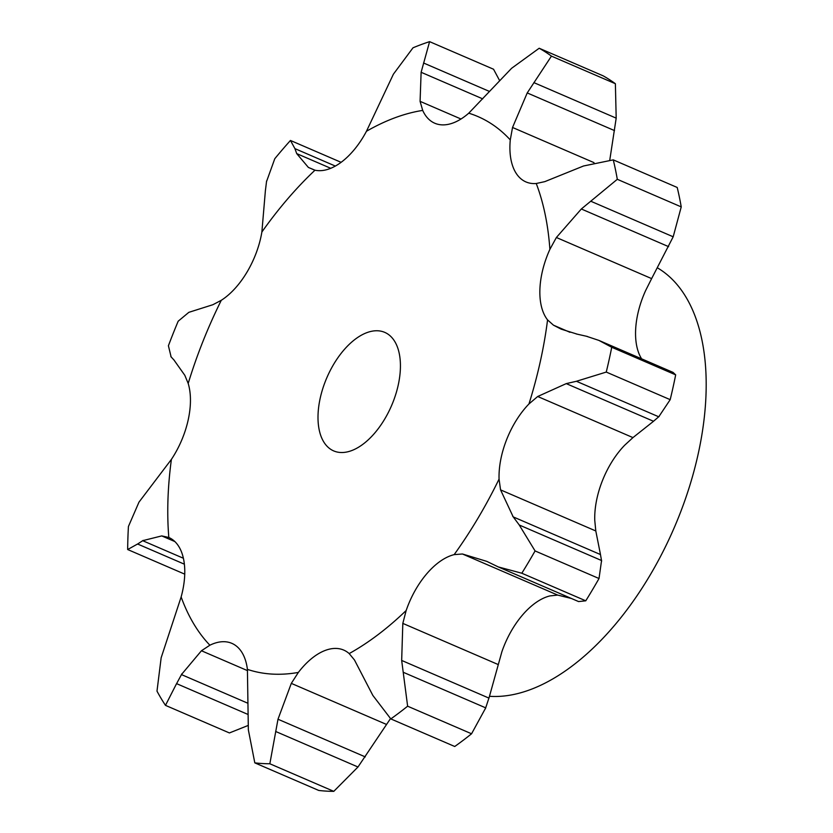 <?xml version="1.0" encoding="UTF-8"?>
<svg xmlns="http://www.w3.org/2000/svg" width="833" height="833" viewBox="0 0 833 833"><rect width="100%" height="100%" fill="white"/><g stroke="black" fill="none" stroke-linecap="round" stroke-linejoin="round"><path stroke-width="1.25" d="M535.078 550.936L599.021 578.519L601.561 560.526L519.24 524.998L535.078 550.936A387.22 211.457 113.3 0 1 521.822 573.229L585.766 600.812L578.581 601.572L498.259 566.919L521.822 573.229M512.639 516.106L519.875 525.821M601.634 561.109L600.354 553.945M599.021 578.519A387.22 211.457 113.3 0 1 585.766 600.812M571.344 598.458L557.683 595.085L549.853 595.928A66.088 36.09 113.3 0 0 522.551 614.962A66.088 36.09 113.3 0 0 501.872 651.791L488.961 698.106L401.673 660.444L407.629 706.197A387.22 211.457 113.3 0 1 390.812 718.91L372.851 695.43L354.452 659.955L349.183 653.582A66.088 36.09 113.3 0 0 343.727 650.084A66.088 36.09 113.3 0 0 325.432 650.354A66.088 36.09 113.3 0 0 298.36 672.429L291.311 683.372L277.993 719.233L269.84 763.767A387.22 211.457 113.3 0 1 254.804 762.861L248.349 729.833L247.411 669.368A66.088 36.09 113.3 0 0 234.739 644.898A66.088 36.09 113.3 0 0 231.855 643.357A66.088 36.09 113.3 0 0 209.885 645.211L201.44 650.76L181.438 674.584L247.422 703.052M209.885 645.211A299.599 163.612 113.3 0 1 181.136 596.969A66.088 36.09 113.3 0 0 183.562 559.037A66.088 36.09 113.3 0 0 168.818 537.483A299.599 163.612 113.3 0 1 171.4 459.389A66.088 36.09 113.3 0 0 188.164 420.03A66.088 36.09 113.3 0 0 188.196 383.451A299.599 163.612 113.3 0 1 221.286 300.296A66.088 36.09 113.3 0 0 247.068 272.006A66.088 36.09 113.3 0 0 261.874 232.022A299.599 163.612 113.3 0 1 314.978 170.203A66.088 36.09 113.3 0 0 341.582 161.966A66.088 36.09 113.3 0 0 366.458 131.27A299.599 163.612 113.3 0 1 422.706 110.414A66.088 36.09 113.3 0 0 434.764 123.232A66.088 36.09 113.3 0 0 441.688 124.846A66.088 36.09 113.3 0 0 468.75 113.184A299.599 163.612 113.3 0 1 469.885 113.538A299.599 163.612 113.3 0 1 510.275 139.913A66.088 36.09 113.3 0 0 515.617 172.431A66.088 36.09 113.3 0 0 525.956 181.927A66.088 36.09 113.3 0 0 536.254 183.499A299.599 163.612 113.3 0 1 549.895 249.338A66.088 36.09 113.3 0 0 539.888 289.613A66.088 36.09 113.3 0 0 547.562 319.903A299.599 163.612 113.3 0 1 528.965 403.943A66.088 36.09 113.3 0 0 506.797 439.189A66.088 36.09 113.3 0 0 499.061 479.09L500.55 489.866L513.211 516.897L600.489 554.559L595.803 530.965L594.762 520.386A66.088 36.09 113.3 0 1 602.498 480.485A66.088 36.09 113.3 0 1 624.667 445.239L632.955 437.596L653.53 421.279L566.253 383.617L576.426 381.275L606.257 372.07A387.22 211.457 113.3 0 0 611.745 347.267L598.875 340.395L586.39 336.24M401.673 660.444L402.818 623.396L406.171 610.506A66.088 36.09 113.3 0 1 426.85 573.666A66.088 36.09 113.3 0 1 454.152 554.632L462.43 553.987L486.774 561.369L498.259 566.919M641.597 358.825A66.088 36.09 113.3 0 1 635.589 330.909A66.088 36.09 113.3 0 1 645.596 290.634L651.635 278.607L556.382 237.499L581.33 208.989L617.305 179.303A387.22 211.457 113.3 0 0 613.275 159.874L583.548 165.986L544.803 181.636L536.254 183.499M462.43 553.987L557.683 595.085M528.965 403.943L537.702 396.498L566.253 383.617M576.426 381.275L658.757 416.802L670.19 399.663A387.22 211.457 113.3 0 0 675.678 374.86L673.033 372.382L598.875 340.395M659.247 416.333L652.978 421.717M390.812 718.91L454.745 746.493A387.22 211.457 113.3 0 0 471.561 733.779L485.722 707.863L403.391 672.335M485.368 708.821L489.242 697.117M547.562 319.903L553.476 325.182L561.14 329.129L577.196 334.158M549.895 249.338L556.382 237.499M254.804 762.861L318.737 790.444A387.22 211.457 113.3 0 0 333.783 791.35L357.982 766.995L390.49 718.608M613.275 159.874L677.208 187.467A387.22 211.457 113.3 0 1 681.238 206.896L673.189 236.791L651.635 278.607M510.275 139.913L512.534 127.47L594.002 162.633M468.75 113.184L511.608 68.285L539.19 48.241L603.123 75.824A387.22 211.457 113.3 0 1 615.379 83.717L616.191 118.14L609.777 160.071M247.817 714.37L176.565 683.633L165.475 705.364L229.419 732.946L248.099 725.481M181.136 596.969L161.154 657.778L156.989 691.13A387.22 211.457 113.3 0 0 165.475 705.364M183.395 558.256L142.662 540.679L161.737 535.911L168.735 537.452M422.706 110.414L420.082 101.345L460.993 119.004M420.082 101.345L421.123 72.284L429.599 41.65L493.542 69.233L499.613 80.572M171.4 459.389L138.976 502.143L128.428 526.487A387.22 211.457 113.3 0 0 127.668 549.53L137.591 544.001L184.374 564.18M366.458 131.27L393.405 74.168L413.001 47.804A387.22 211.457 113.3 0 1 429.599 41.65M188.196 383.451L184.801 375.287L173.982 360.033M314.978 170.203L308.377 167.423L314.655 170.13M221.286 300.296L212.884 304.711L188.841 312.333L178.179 321.205A387.22 211.457 113.3 0 0 168.412 345.747L171.109 356.909M261.874 232.022L265.446 189.997M657.903 268.122A232.334 126.876 113.3 0 1 679.551 514.773A232.334 126.876 113.3 0 1 489.492 696.294M576.301 333.96L587.348 336.459M512.534 127.47L527.227 92.932L551.446 56.123A387.22 211.457 113.3 0 0 539.19 48.241M181.958 673.699L176.107 684.549M143.203 540.367L137.122 544.345M174.305 360.366L170.848 356.607M308.377 167.423L296.704 153.605L294.924 148.628L290.457 140.465A387.22 211.457 113.3 0 0 274.786 158.718L266.466 181.761M265.373 190.84L266.602 180.959M383.055 331.732A64.537 35.246 113.3 0 1 384.784 332.388A64.537 35.246 113.3 0 1 391.572 405.598A64.537 35.246 113.3 0 1 333.648 450.892A64.537 35.246 113.3 0 1 326.203 379.234A64.537 35.246 113.3 0 1 383.055 331.732M675.678 374.86L611.745 347.267M670.19 399.663L606.257 372.07M471.561 733.779L407.629 706.197M581.33 208.989L668.618 246.651M590.857 201.263L673.189 236.791M681.238 206.896L617.305 179.303M333.783 791.35L269.84 763.767M527.227 92.932L614.515 130.594M533.859 82.613L616.191 118.14M615.379 83.717L551.446 56.123M421.123 72.284L482.724 98.867M184.749 574.156L127.668 549.53M423.549 62.996L489.523 91.463M296.704 153.605L330.743 168.297M341.103 162.32L290.457 140.465M294.924 148.628L335.345 166.069M499.061 479.09A299.599 163.612 113.3 0 1 454.152 554.632M500.55 489.866L595.803 530.965M298.36 672.429A299.599 163.612 113.3 0 1 247.411 669.368M406.171 610.506A299.599 163.612 113.3 0 1 349.183 653.582M537.702 396.498L632.955 437.596M402.818 623.396L498.072 664.495M553.476 325.182L569.98 332.305M291.311 683.372L386.564 724.471M201.44 650.76L247.557 670.659M161.737 535.911L174.878 541.575M277.993 719.233L365.281 756.895M275.65 731.468L357.982 766.995"/></g></svg>
